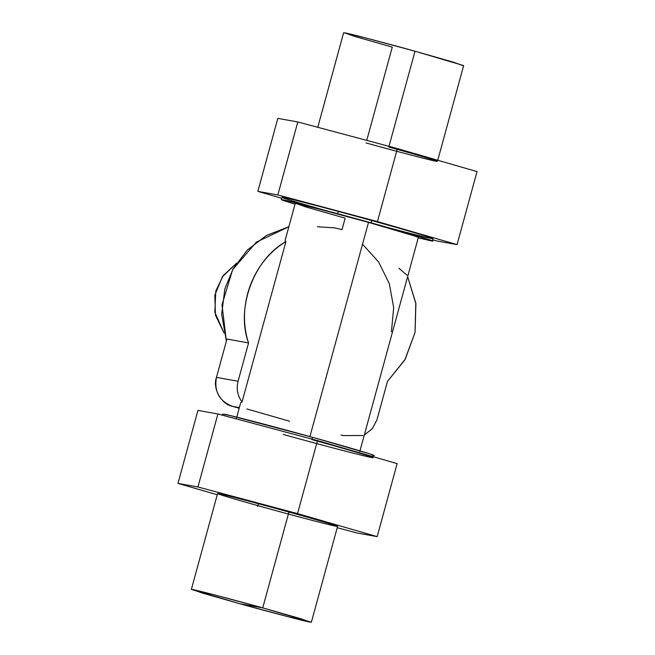 <?xml version="1.0" encoding="UTF-8"?>
<svg xmlns="http://www.w3.org/2000/svg" width="655" height="655" viewBox="0 0 655 655"><rect width="100%" height="100%" fill="white"/><g stroke="black" fill="none" stroke-linecap="round" stroke-linejoin="round"><path stroke-width="0.98" d="M462.569 65.484L453.35 62.151L415.016 51.213C386.368 43.23 347.707 33.127 344.718 32.848L353.937 36.181L392.271 47.127L366.759 140.391M317.765 127.299L343.638 32.75L365.547 37.908L415.016 51.213L388.8 147.031A62.217 1.048 15.3 0 1 436.353 161.31A62.217 1.048 15.3 0 1 366.063 142.946A62.217 1.048 -164.7 0 0 437.442 161.4A62.217 1.048 -164.7 0 0 388.8 147.031L415.016 51.213L463.65 65.582L437.753 160.246M457.059 244.61L377.427 221.578L397.397 148.579L477.028 171.602L457.059 244.61L477.028 171.602L397.397 148.579L377.427 221.578L277.826 194.961L257.857 191.375L281.675 198.26L257.857 191.375L277.826 118.367L257.857 191.375L277.826 194.961L297.796 121.961L277.826 194.961L377.427 221.578L457.059 244.61L437.09 241.015L457.059 244.61M432.66 239.836L437.09 241.015L432.66 239.836M338.381 211.147L337.677 213.71L338.381 211.147M277.826 118.367L297.796 121.961L397.397 148.579L297.796 121.961L277.826 118.367M390.445 228.243A78.297 1.318 -164.7 0 0 432.341 238.297A78.297 1.318 -164.7 0 0 371.77 220.563A78.297 1.318 -164.7 0 0 285.907 197.99A78.297 1.318 -164.7 0 0 323.848 210.026M191.35 589.418L217.558 493.6A62.217 1.048 15.3 0 1 288.937 512.054L262.729 607.873L213.26 594.576L191.35 589.418L239.984 603.787L262.729 607.873L301.063 618.819L310.282 622.152C307.293 621.873 268.632 611.77 239.984 603.787L201.65 592.849L192.431 589.516C195.427 589.795 234.081 599.89 262.729 607.873L239.984 603.787L289.453 617.092L311.362 622.25L262.729 607.873L288.937 512.054A62.217 1.048 15.3 0 1 337.579 526.432L311.362 622.25M377.174 536.633L297.534 513.602L317.511 440.594L397.143 463.625L377.174 536.633L397.143 463.625L317.511 440.594L297.534 513.602L197.933 486.984L177.972 483.398L217.247 494.754L177.972 483.398L197.941 410.39L177.972 483.398L197.933 486.984L217.91 413.985L197.933 486.984L297.534 513.602L377.174 536.633L357.204 533.039L377.174 536.633M337.235 527.701L357.204 533.039L337.235 527.701M258.496 503.171L257.603 506.421L258.496 503.171M197.941 410.39L217.91 413.985L317.511 440.594L217.91 413.985L197.941 410.39M372.327 455.266C382.716 457.46 349.803 447.578 312.476 437.303L311.854 439.579A78.297 1.318 15.3 0 1 371.704 457.55A78.297 1.318 15.3 0 1 283.23 434.437A78.297 1.318 -164.7 0 0 373.072 457.673A78.297 1.318 -164.7 0 0 311.854 439.579L312.476 437.303C276.426 427.248 227.768 414.541 224.01 414.189M266.2 507.969A62.217 1.048 -164.7 0 0 336.49 526.333A62.217 1.048 -164.7 0 0 288.937 512.054A62.217 1.048 -164.7 0 0 218.647 493.69A62.217 1.048 -164.7 0 0 266.2 507.969M224.051 332.994L215.446 315.17L214.832 295.282L222.332 276.844L236.611 263.138L223.15 275.681L215.782 291.098L214.824 312.238L224.051 332.994M216.461 377.386L238.076 381.267C236.193 388.833 237.511 395.743 242.047 401.998C237.528 395.743 236.209 388.833 238.076 381.267L216.461 377.386L226.949 339.053L248.556 342.942L238.076 381.267L248.556 342.942L226.949 339.053L216.461 377.386C212.367 388.39 221.259 404.356 232.623 406.403C219.384 401.286 213.997 391.608 216.461 377.386M239.362 407.615L232.623 406.403L239.362 407.615M239.198 408.221L232.623 406.403L239.198 408.221M246.902 408.966L289.616 421.222M341.001 435.035L343.572 435.591L363.026 435.509M364.327 434.945L372.294 428.747L376.985 419.74L387.465 381.415L405.24 359.194L415.065 332.388L415.9 303.838L407.639 276.598L415.802 303.126L415.049 332.478L404.815 359.939L387.465 381.415L376.985 419.74L372.31 428.722L364.327 434.945M406.902 275.133L398.879 268.19M362.534 244.209L378.656 262.025L389.307 283.68L393.68 307.523L391.428 331.708M417.325 237.028L407.86 233.606L368.503 222.373C339.102 214.177 299.409 203.811 296.338 203.517L305.803 206.939L345.16 218.172L342.041 229.586L334.525 227.866L317.446 226.753M285.318 241.376L285.916 241.621C252.609 261.623 236.316 305.82 248.556 342.942C235.628 308.456 253.804 259.175 285.916 241.621L242.047 401.998L285.916 241.621L285.105 240.41L295.225 203.418L317.724 208.716L368.503 222.373L371.139 222.847L371.77 220.563A78.297 1.318 15.3 0 1 432.988 238.657L432.357 240.934L415.188 235.366L371.139 222.847L288.626 201.036L281.306 199.611L295.028 204.155L282.731 200.274L282.673 199.734C286.44 200.086 335.09 212.801 371.139 222.847C408.474 233.123 441.388 243.005 430.99 240.811L418.242 237.863L432.357 240.934M226.393 341.091L221.988 304.853L232.533 269.868L256.203 242.219L288.847 226.745L266.479 235.448L247.254 250.095L233.139 268.779L224.812 289.011L221.677 314.195L226.393 341.091M281.306 199.611L281.928 197.327A78.297 1.318 15.3 0 1 371.77 220.563L371.139 222.847L368.503 222.373L418.439 237.126L359.775 451.582M309.84 436.828L368.503 222.373L309.84 436.828M236.561 417.874L240.721 402.653L242.047 401.998M222.34 415.164L222.643 414.066L229.954 415.483L312.476 437.303L369.33 453.735L373.694 455.389L373.325 456.74"/></g></svg>
